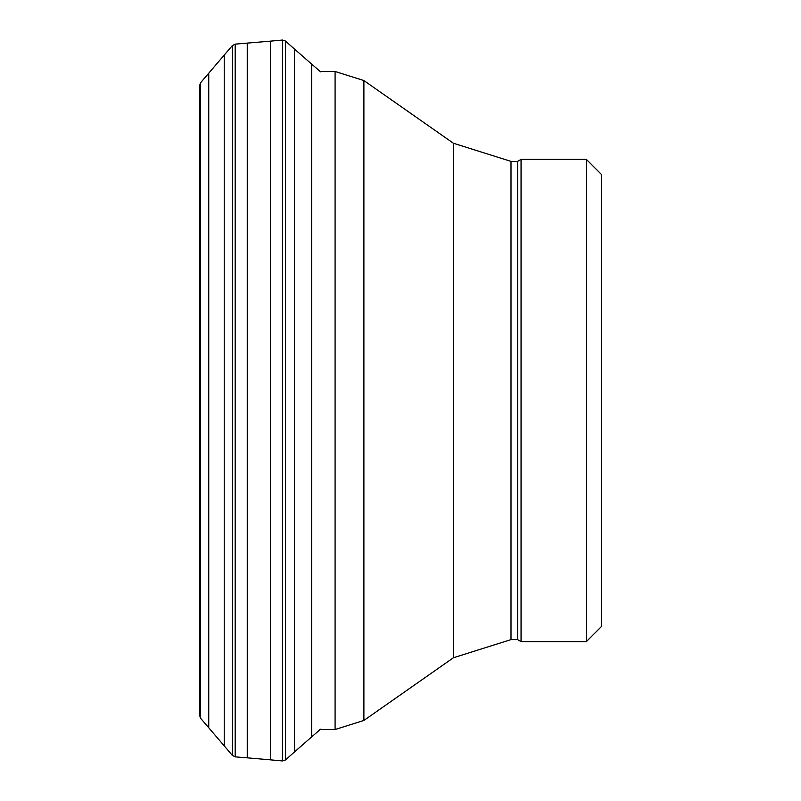 <?xml version="1.0" encoding="UTF-8"?>
<svg xmlns="http://www.w3.org/2000/svg" width="801" height="801" viewBox="0 0 801 801"><rect width="100%" height="100%" fill="white"/><g stroke="black" fill="none" stroke-linecap="round" stroke-linejoin="round"><path stroke-width="1.2" d="M601.431 626.542L601.431 174.458L601.431 626.542L586.362 641.611L521.061 641.611L521.061 159.389L586.362 159.389L601.431 174.458M521.061 641.611L517.576 639.609L517.576 161.391L521.061 159.389M517.576 639.609L511.008 639.609L511.008 161.391L517.576 161.391M319.799 729.521L335.088 729.521L363.894 720.439L453.386 657.771L511.008 639.609M270.358 41.161L282.453 40.05L282.453 760.95L270.358 759.839L270.358 41.161L235.164 44.135L235.164 756.865L232.32 755.383L232.32 45.617L200.62 82.693L200.62 718.307L199.569 715.333L199.569 85.667L199.569 712.219M247.259 43.164L247.259 757.836L235.164 756.865M208.751 73.241L208.751 727.759L200.62 718.307M224.23 55.119L224.23 745.881L208.751 727.759M282.453 40.05L285.426 41.021L285.426 759.979L282.453 760.95M285.426 41.021L294.408 48.991L294.408 752.009L285.426 759.979M294.408 48.991L311.609 64.06L311.609 736.94L294.408 752.009M586.362 641.611L586.362 159.389M453.386 657.771L453.386 143.229L511.008 161.391M363.894 720.439L363.894 80.561L453.386 143.229M335.088 729.521L335.088 71.479L363.894 80.561M335.088 71.479L320.16 71.479M200.62 82.693L199.569 85.667M232.32 45.617L235.164 44.135M311.609 64.06L320.62 71.87M232.32 755.383L224.23 745.881M270.358 759.839L247.259 757.836M320.62 729.13L311.609 736.94"/></g></svg>
